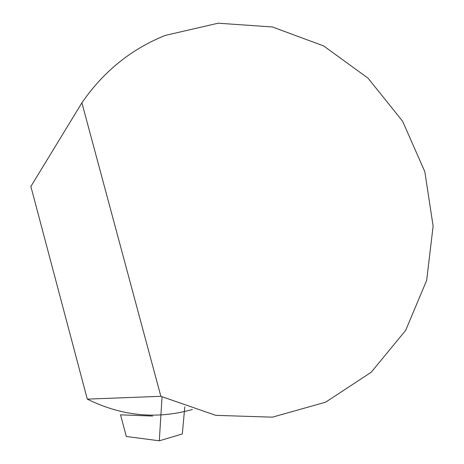 <?xml version="1.0" encoding="UTF-8"?>
<svg xmlns="http://www.w3.org/2000/svg" width="464" height="464" viewBox="0 0 464 464"><rect width="100%" height="100%" fill="white"/><g stroke="black" fill="none" stroke-linecap="round" stroke-linejoin="round"><path stroke-width="0.7" d="M81.896 102.817L160.857 396.308L215.789 415.35L272.374 417.165L325.618 402.184L371.171 372.279L405.623 330.449L426.671 280.372L433.127 226.096L424.833 171.709L402.584 121.185L368.027 78.178L323.588 45.907L272.409 26.97L218.231 23.2L165.271 35.409C131.213 49.068 103.42 71.537 81.896 102.817L30.873 186.487L87.29 399.127C121.736 416.144 156.78 419.589 192.403 409.474M87.29 399.127L160.857 396.308M184.776 406.87L182.323 433.968L159.303 440.8L126.318 436.485L120.541 414.839L152.656 416.051M159.303 440.8L162.04 396.917"/></g></svg>
